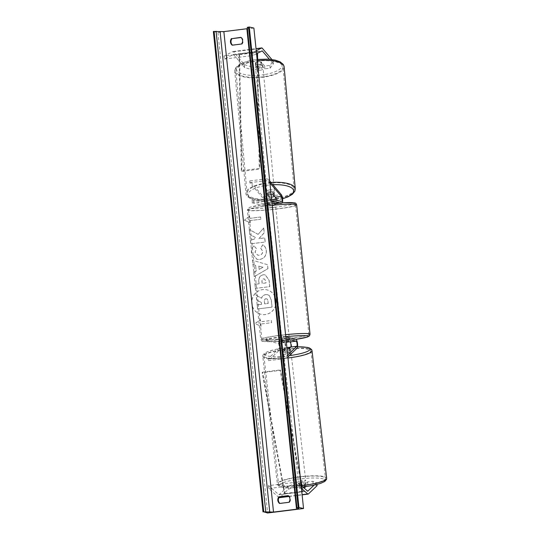 <?xml version="1.0" encoding="UTF-8"?>
<svg xmlns="http://www.w3.org/2000/svg" width="540" height="540" viewBox="0 0 540 540"><rect width="100%" height="100%" fill="white"/><g stroke="black" fill="none" stroke-linecap="round" stroke-linejoin="round"><path stroke-width="0.41" stroke-dasharray="2.7 2.03" d="M316.926 484.488L316.636 482.753L312.775 481.275L307.503 481.93L304.661 484.63A3.726 0.628 170.5 0 1 301.469 485.291A3.726 0.628 170.5 0 1 298.91 485.345L299.396 488.248L302.238 485.548L296.959 486.202L296.474 483.3L301.752 482.645L302.238 485.548M307.503 481.93L307.989 484.832L305.147 487.532A3.726 0.628 170.5 0 1 301.954 488.187A3.726 0.628 170.5 0 1 299.396 488.248M278.998 497.529L278.984 497.529A5.967 1.424 -97.1 0 1 278.984 497.529L268.711 488.531L297.459 484.954L301.462 488.457M296.474 483.3L287.881 486.331L279.119 494.667A2.984 0.709 -97.1 0 1 279.005 494.728A2.984 0.709 -97.1 0 1 278.937 494.721A2.984 0.709 -97.1 0 1 278.809 494.647L268.535 485.649L297.284 482.072L297.459 484.954M287.881 486.331L288.367 489.226L279.605 497.563A5.967 1.424 -97.1 0 1 279.369 497.684M301.151 485.453L297.284 482.072M268.535 485.649L268.711 488.531M316.636 482.753L314.091 485.163M298.91 485.345L301.752 482.645M312.775 481.275L313.261 484.171L317.115 485.649M307.989 484.832L313.261 484.171M288.367 489.226L296.959 486.202M304.661 484.63L305.147 487.532M264.816 68.864L264.708 66.056L269.987 65.401L273.247 61.135L273.355 63.95L270.088 68.209L264.816 68.864L261.259 64.685L261.158 61.87A3.726 1.235 177.9 0 0 257.891 61.763A3.726 1.235 177.9 0 0 255.407 62.586L258.964 66.771L253.685 67.426L253.793 70.241L259.065 69.579L258.964 66.771M261.259 64.685A3.726 1.235 177.9 0 0 257.992 64.577A3.726 1.235 177.9 0 0 255.515 65.401L259.065 69.579M253.793 70.241L244.607 67.527L244.499 64.712L233.543 51.806A5.967 1.424 82.9 0 0 233.138 51.516A5.967 1.424 82.9 0 0 233.017 51.509A5.967 1.424 82.9 0 0 232.895 51.55L224.026 56.113L252.774 52.535L256.23 50.76M244.607 67.527L233.644 54.621A2.984 0.709 82.9 0 0 233.442 54.473A2.984 0.709 82.9 0 0 233.381 54.473A2.984 0.709 82.9 0 0 233.321 54.493L224.451 59.056L224.026 56.113M256.541 53.757L253.199 55.478L252.774 52.535M224.451 59.056L253.199 55.478M273.355 63.95L269.345 59.224M270.088 68.209L269.987 65.401M264.708 66.056L261.158 61.87M244.499 64.712L253.685 67.426M273.247 61.135L271.863 59.501M255.515 65.401L255.407 62.586M273.334 194.886L273.267 193.131A3.726 1.235 177.9 0 0 270 193.023A3.726 1.235 177.9 0 0 267.516 193.847L269.46 196.128A4.475 1.067 82.9 0 1 270.756 200.988A4.475 1.067 82.9 0 1 270.169 204.788A4.475 1.067 82.9 0 1 270.074 204.782L268.232 204.356L273.983 203.641L275.819 204.066L281.934 203.31A4.475 1.067 82.9 0 0 282.029 203.31A4.475 1.067 82.9 0 0 282.44 202.777M276.041 200.138A2.612 0.621 -97.1 0 1 275.684 202.223A2.612 0.621 -97.1 0 1 275.63 202.216L273.793 201.791L268.043 202.507L269.879 202.932A2.612 0.621 82.9 0 0 269.939 202.939A2.612 0.621 82.9 0 0 270.277 200.725A2.612 0.621 82.9 0 0 269.521 197.89L267.584 195.601A3.726 1.235 -2.1 0 1 270.061 194.785A3.726 1.235 -2.1 0 1 271.107 194.704M249.777 180.907L249.845 182.669L263.412 198.646A2.612 0.621 82.9 0 1 264.168 201.481A2.612 0.621 82.9 0 1 263.831 203.701A2.612 0.621 82.9 0 1 263.77 203.695L251.728 200.907L251.917 202.75L263.966 205.544A4.475 1.067 82.9 0 0 264.06 205.551A4.475 1.067 82.9 0 0 264.647 201.751A4.475 1.067 82.9 0 0 263.344 196.891L249.777 180.907L267.746 178.673L269.683 180.954M251.917 202.75L269.885 200.516L269.696 198.666L271.559 199.098M269.885 200.516L271.748 200.948M280.253 202.919L281.934 203.31M275.819 204.066A4.475 1.067 -97.1 0 0 275.913 204.073A4.475 1.067 -97.1 0 0 276.5 200.273A4.475 1.067 -97.1 0 0 275.204 195.413L273.267 193.131M249.845 182.669L267.813 180.428L267.746 178.673M269.885 182.871L267.813 180.428M251.728 200.907L269.696 198.666M268.043 202.507L268.232 204.356M267.584 195.601L267.516 193.847M273.793 201.791L273.983 203.641M286.355 342.252L282.731 342.144L286.288 341.624L282.481 342.212L284.317 342.637A2.612 0.621 -97.1 0 1 285.188 345.033A2.612 0.621 -97.1 0 1 285.012 347.76L283.459 349.238L283.763 351.047L285.316 349.576A4.475 1.067 -97.1 0 0 285.62 344.898A4.475 1.067 -97.1 0 0 284.128 340.794L282.285 340.362L295.988 339.316M289.879 340.072A4.475 1.067 82.9 0 1 291.371 344.183A4.475 1.067 82.9 0 1 291.067 348.86L289.514 350.332A3.726 0.628 170.5 0 1 286.322 350.993A3.726 0.628 170.5 0 1 283.763 351.047M283.459 349.238A3.726 0.628 -9.5 0 0 286.018 349.178A3.726 0.628 -9.5 0 0 287.05 349.029M285.809 336.953L283.939 336.521L265.97 338.762L278.019 341.55A4.475 1.067 -97.1 0 1 279.511 345.661A4.475 1.067 -97.1 0 1 279.207 350.339L268.353 360.659L286.322 358.425L287.874 356.947M265.97 338.762L266.166 340.605L278.208 343.4A2.612 0.621 -97.1 0 1 279.079 345.796A2.612 0.621 -97.1 0 1 278.903 348.523L268.049 358.844L268.353 360.659M283.939 336.521L284.135 338.371L285.998 338.803M268.049 358.844L286.018 356.609L286.322 358.425M287.672 355.037L286.018 356.609M266.166 340.605L284.135 338.371M282.481 342.212L282.285 340.362M289.211 348.523L289.514 350.332M288.232 341.496L288.036 339.647M282.731 342.144L282.508 339.923L282.082 340.214L283.817 340.227L284.047 342.448M289.156 338.209L286.045 338.924L281.853 339.039L289.156 338.209M289.062 341.692L288.846 339.606L289.271 339.316L287.537 339.302L287.766 341.516M275.407 205.16L272.295 205.868L268.103 205.99L275.407 205.16M268.299 202.439L268.529 204.66L268.103 204.944L269.838 204.964L269.609 202.743L274.644 202.115L274.867 204.336L275.407 204.113L273.557 204.032L273.328 201.812L268.299 202.439L269.609 202.743M274.644 202.115L273.328 201.812M283.817 340.227L282.508 339.923M287.537 339.302L288.846 339.606M273.557 204.032L274.867 204.336M269.838 204.964L268.529 204.66M275.596 207.009L272.484 207.718L268.292 207.839L275.596 207.009M281.779 337.257L289.082 336.427L284.891 336.541L281.779 337.257M308.117 333.976A23.605 1.998 174.1 0 0 282.339 335.131A23.605 1.998 174.1 0 0 261.893 339.235A23.605 1.998 174.1 0 0 262.622 339.64A23.605 1.998 174.1 0 0 288.407 338.486A23.605 1.998 174.1 0 0 308.853 334.382A23.605 1.998 174.1 0 0 308.117 333.976M249.257 210.283A23.605 1.998 -5.9 0 1 248.522 209.878A23.605 1.998 -5.9 0 1 268.967 205.774A23.605 1.998 -5.9 0 1 294.752 204.62A23.605 1.998 -5.9 0 1 295.481 205.025A23.605 1.998 -5.9 0 1 275.036 209.135A23.605 1.998 -5.9 0 1 249.257 210.283M299.248 484.684L299.626 487.964A3.726 0.675 -6.5 0 0 301.934 487.998A3.726 0.675 -6.5 0 0 304.695 487.607L305.822 486.533A3.726 0.675 -6.5 0 0 303.514 486.5A3.726 0.675 -6.5 0 0 300.753 486.891L300.375 483.611A3.726 0.675 -6.5 0 0 298.64 484.394A3.726 0.675 -6.5 0 0 299.248 484.684L300.375 483.611M303.007 482.126A3.726 0.675 -6.5 0 0 298.519 483.3A3.726 0.675 -6.5 0 0 301.428 483.624A3.726 0.675 -6.5 0 0 305.924 482.45A3.726 0.675 -6.5 0 0 303.007 482.126M287.975 350.96A3.726 0.675 -6.5 0 0 283.48 352.134A3.726 0.675 -6.5 0 0 286.396 352.458A3.726 0.675 -6.5 0 0 290.891 351.284A3.726 0.675 -6.5 0 0 287.975 350.96M283.959 351.331L285.086 350.257A3.726 0.675 -6.5 0 0 283.351 351.041A3.726 0.675 -6.5 0 0 283.959 351.331L283.709 349.144A3.726 0.675 -6.5 0 0 286.018 349.178A3.726 0.675 -6.5 0 0 288.779 348.786L289.028 350.973A3.726 0.675 -6.5 0 0 290.763 350.19A3.726 0.675 -6.5 0 0 290.156 349.9L289.028 350.973M285.086 350.257L284.837 348.07A3.726 0.675 -6.5 0 1 286.922 347.74M289.919 347.848L290.156 349.9M283.709 349.144L284.837 348.07M299.626 487.964L300.753 486.891M304.317 484.326A3.726 0.675 -6.5 0 0 306.052 483.543A3.726 0.675 -6.5 0 0 305.444 483.253L304.317 484.326L304.601 486.796M305.822 486.533L305.444 483.253M288.185 352.782A3.726 0.675 -6.5 0 0 283.689 353.957A3.726 0.675 -6.5 0 0 286.605 354.281A3.726 0.675 -6.5 0 0 291.101 353.106A3.726 0.675 -6.5 0 0 288.185 352.782M301.226 481.808A3.726 0.675 173.5 0 1 298.31 481.478A3.726 0.675 173.5 0 1 302.798 480.303A3.726 0.675 173.5 0 1 305.714 480.627A3.726 0.675 173.5 0 1 301.226 481.808M307.01 476.3A23.605 4.273 173.5 0 1 325.465 478.366A23.605 4.273 173.5 0 1 297.014 485.804A23.605 4.273 173.5 0 1 278.559 483.745A23.605 4.273 173.5 0 1 307.01 476.3M282.4 358.283A23.605 4.273 -6.5 0 0 310.844 350.845A23.605 4.273 -6.5 0 0 292.39 348.779A23.605 4.273 -6.5 0 0 263.945 356.218A23.605 4.273 -6.5 0 0 282.4 358.283M276.122 300.591A12.575 12.17 103 0 1 261.164 314.348A12.575 12.17 103 0 1 251.883 303.608A12.575 12.17 103 0 1 266.841 289.845A12.575 12.17 103 0 1 276.122 300.591M276.035 300.571A12.575 12.17 103 0 1 261.077 314.327A12.575 12.17 103 0 1 251.795 303.588A12.575 12.17 103 0 1 266.753 289.825A12.575 12.17 103 0 1 276.035 300.571M254.023 245.835C252.133 247.327 251.282 249.649 251.458 252.788L257.026 259.362L259.72 259.484C264.269 258.552 266.49 255.643 266.389 250.756C265.964 247.826 264.749 245.862 262.744 244.856L260.739 248.231L262.757 251.255C262.764 253.49 261.623 254.826 259.322 255.251L257.749 255.184L255.076 252.207L256.48 248.657L253.928 245.815C252.045 247.306 251.188 249.629 251.363 252.767L256.932 259.335L259.625 259.457C264.175 258.532 266.396 255.623 266.294 250.736C265.876 247.806 264.661 245.835 262.649 244.836L262.744 244.856M263.459 274.779L263.419 274.779C260.03 275.488 258.525 277.823 258.903 281.786L259.112 283.81L255.008 284.324L255.427 288.421L269.804 286.632L269.15 280.294L265.302 274.853L263.331 274.759C259.936 275.468 258.431 277.803 258.809 281.759L259.112 283.81M258.14 234.353L263.743 227.988L264.242 232.848L258.937 238.66L264.769 237.938L265.194 242.035L250.817 243.824L250.398 239.726L254.111 239.261L255.582 237.56L249.858 234.509L249.352 229.588L258.14 234.353L263.743 227.988M288.401 495.815L288.752 495.767A4.664 4.509 103 0 1 289.44 502.423L280.091 503.584A4.664 4.509 103 0 1 279.889 503.415M213.354 31.475L217.951 32.542L267.597 513M217.951 32.542L253.888 28.067M232.531 45.124A4.664 4.509 -77 0 0 232.733 45.299L242.075 44.132A4.664 4.509 -77 0 0 241.394 37.483L241.043 37.523M260.813 324.054L261.043 326.275L255.096 323.642L260.354 319.619L260.584 321.84L271.363 320.497L271.593 322.711L260.719 324.034L271.593 322.711M249.662 216.135L244.404 220.158L250.351 222.791L250.121 220.57L260.901 219.226L260.672 217.013L249.892 218.356L249.568 216.115L244.404 220.158M255.629 265.37L256.223 271.094L253.78 272.457L254.219 276.683L267.955 268.637L267.55 264.715L252.518 260.246L252.97 264.613L255.629 265.37L256.223 271.094M296.953 507.843L247.3 27.385L249.237 28.235L247.415 28.667M288.887 502.295L289.44 502.423M279.545 503.456L280.091 503.584M288.198 495.639L288.752 495.767M241.529 44.003L242.075 44.132M240.84 37.355L241.394 37.483M232.187 45.171L232.733 45.299M265.801 294.631L265.761 294.638C263.574 295.002 262.204 296.204 261.65 298.235L256.264 295.326L256.757 300.065L261.428 302.501L261.61 304.304L257.249 304.844L257.675 308.954L272.079 307.159L271.357 300.152L269.291 295.522L267.638 294.698L265.666 294.611C263.486 294.982 262.116 296.183 261.562 298.208L256.264 295.326M256.757 300.065L261.333 302.481L261.522 304.283L257.155 304.823L257.58 308.934L271.985 307.139L271.262 300.132L269.291 295.522M269.197 295.502L267.543 294.678L265.707 294.611M256.662 300.044L256.169 295.299M271.505 322.691L271.363 320.497M260.719 324.034L260.948 326.248L255.008 323.622L260.267 319.599L260.496 321.813L271.276 320.476M244.31 220.138L250.351 222.791M250.256 222.763L250.121 220.57M250.027 220.55L260.901 219.226M249.892 218.356L260.577 216.992L260.807 219.206M249.797 218.329L249.568 216.115M263.648 227.968L264.154 232.828L258.849 238.64L264.681 237.917L265.1 242.015L250.729 243.803L250.304 239.706L254.023 239.24L255.488 237.539L249.763 234.488L249.257 229.568L258.046 234.333M263.702 278.897L264.411 278.924L265.835 281.029L266.031 282.947L262.231 283.419L262.035 281.482C261.934 279.963 262.474 279.106 263.662 278.903L264.323 278.903L265.741 281.003L266.031 282.947M265.943 282.926L262.231 283.419M262.143 283.399L261.941 281.455C261.839 279.943 262.386 279.079 263.567 278.883L263.608 278.876M259.018 283.79L255.008 284.324M254.914 284.303L255.427 288.421M255.339 288.401L269.804 286.632M269.71 286.605L269.055 280.274L265.207 274.833L263.372 274.752M262.649 244.836L260.739 248.231M260.644 248.211L262.663 251.228C262.676 253.469 261.529 254.799 259.227 255.231L257.661 255.163L254.981 252.187L256.48 248.657M256.385 248.636L253.928 245.815M259.173 269.453L258.836 266.159L263.061 267.293L259.079 269.433L258.836 266.159M258.741 266.139L263.061 267.293M256.129 271.073L253.78 272.457M253.685 272.43L254.219 276.683M254.124 276.662L267.955 268.637M267.867 268.616L267.55 264.715M267.462 264.695L252.518 260.246M252.423 260.226L252.97 264.613M252.875 264.593L255.542 265.349M262.973 267.266L259.079 269.433M265.937 298.789L265.889 298.769C267.03 298.674 267.678 299.349 267.827 300.773L268.103 303.46L264.647 303.892L264.371 301.185C264.263 299.747 264.755 298.944 265.849 298.769L265.984 298.789C267.125 298.701 267.766 299.369 267.921 300.793L268.198 303.487L264.742 303.912L264.458 301.205C264.357 299.768 264.85 298.964 265.937 298.789L265.849 298.769M262.393 66.636L262.103 63.497A3.726 1.282 -5.2 0 1 259.875 64.273A3.726 1.282 -5.2 0 1 257.087 64.382L255.677 62.721A3.726 1.282 -5.2 0 1 257.904 61.945A3.726 1.282 -5.2 0 1 260.692 61.837L260.982 64.976A3.726 1.282 -5.2 0 1 262.892 65.907A3.726 1.282 -5.2 0 1 262.393 66.636L260.982 64.976M258.289 66.13A3.726 1.282 -5.2 0 1 262.987 66.953A3.726 1.282 -5.2 0 1 260.26 68.452A3.726 1.282 -5.2 0 1 255.562 67.635A3.726 1.282 -5.2 0 1 258.289 66.13M269.777 191.646A3.726 1.282 -5.2 0 1 274.475 192.47A3.726 1.282 -5.2 0 1 271.748 193.968A3.726 1.282 -5.2 0 1 267.05 193.144A3.726 1.282 -5.2 0 1 269.777 191.646M267.644 193.462L269.055 195.122A3.726 1.282 -5.2 0 1 267.145 194.191A3.726 1.282 -5.2 0 1 267.644 193.462L267.84 195.554A3.726 1.282 -5.2 0 1 270.061 194.785A3.726 1.282 -5.2 0 1 272.855 194.67L272.66 192.578A3.726 1.282 -5.2 0 1 274.57 193.509A3.726 1.282 -5.2 0 1 274.07 194.238L272.66 192.578M274.226 195.939L274.07 194.238M271.363 197.201A3.726 1.282 -5.2 0 1 269.251 197.215L269.055 195.122M267.84 195.554L269.251 197.215M262.103 63.497L260.692 61.837M255.677 62.721L255.967 65.86L257.377 67.52A3.726 1.282 -5.2 0 1 255.467 66.589A3.726 1.282 -5.2 0 1 255.967 65.86M257.377 67.52L257.087 64.382M269.615 189.898A3.726 1.282 -5.2 0 1 274.32 190.721A3.726 1.282 -5.2 0 1 271.593 192.226A3.726 1.282 -5.2 0 1 266.888 191.403A3.726 1.282 -5.2 0 1 269.615 189.898M260.422 70.2A3.726 1.282 174.8 0 0 263.149 68.695A3.726 1.282 174.8 0 0 258.444 67.871A3.726 1.282 174.8 0 0 255.724 69.377A3.726 1.282 174.8 0 0 260.422 70.2M253.186 61.675A23.605 8.127 174.8 0 0 235.926 71.186A23.605 8.127 174.8 0 0 265.68 76.397A23.605 8.127 174.8 0 0 282.94 66.886A23.605 8.127 174.8 0 0 253.186 61.675M276.851 198.423A23.605 8.127 -5.2 0 1 247.097 193.212A23.605 8.127 -5.2 0 1 264.357 183.708A23.605 8.127 -5.2 0 1 294.111 188.912A23.605 8.127 -5.2 0 1 276.851 198.423M284.513 493.992L284.884 493.506L262.568 372.148L262.197 372.634L284.513 493.992L302.481 491.758L301.354 485.629M300.935 483.374L280.166 370.4L262.197 372.634M262.568 372.148L280.537 369.907L280.166 370.4M284.884 493.506L302.852 491.265L301.907 486.115M300.341 477.603L280.537 369.907M302.481 491.758L302.852 491.265M239.038 53.946L239.531 54.641L241.819 171.356L241.326 170.667L239.038 53.946L257.006 51.712L257.04 53.501M257.162 59.778L259.288 168.426L241.326 170.667M241.819 171.356L259.787 169.121L259.288 168.426M239.531 54.641L257.499 52.407L257.519 53.258M257.756 65.543L259.787 169.121M257.006 51.712L257.499 52.407M288.873 496.3L302.103 494.654M279.119 494.667L307.625 491.117M278.809 494.647L307.557 491.069M279.605 497.563L308.353 493.985M233.543 51.806L262.291 48.229M233.321 54.493L262.069 50.915M232.895 51.55L256.014 48.674M233.644 54.621L261.637 51.138M263.966 205.544L270.074 204.782M263.344 196.891L269.46 196.128M263.77 203.695L269.879 202.932M263.412 198.646L269.521 197.89M275.204 195.413L281.313 194.657M275.63 202.216L281.738 201.46M278.019 341.55L284.128 340.794M279.207 350.339L285.316 349.576M278.903 348.523L285.012 347.76M278.208 343.4L284.317 342.637M291.067 348.86L297.175 348.098M285.775 336.683A22.93 1.944 174.1 0 0 263.459 341.408A22.93 1.944 174.1 0 0 296.008 339.322L274.077 341.53L262.852 341.375C261.947 341.476 261.232 340.801 260.705 339.356A24.8 2.099 -5.9 0 1 285.572 334.679M310.034 334.26A24.8 2.099 -5.9 0 1 288.562 338.573A24.8 2.099 -5.9 0 1 261.475 339.781A24.8 2.099 -5.9 0 1 260.705 339.356L247.34 209.999A24.8 2.099 174.1 0 0 248.11 210.431A24.8 2.099 174.1 0 0 275.191 209.216A24.8 2.099 174.1 0 0 296.669 204.903M293.915 202.851A22.93 1.944 -5.9 0 1 277.466 206.915A22.93 1.944 -5.9 0 1 249.71 208.359A22.93 1.944 -5.9 0 1 272.025 203.634M272.201 205.322A24.8 2.099 174.1 0 0 247.34 209.999L247.901 208.359L250.027 207.198L262.494 204.775L272.025 203.627M297.365 487.492A22.93 4.151 173.5 0 1 279.956 484.454A22.93 4.151 173.5 0 1 307.078 478.258A22.93 4.151 173.5 0 1 324.486 481.295A22.93 4.151 173.5 0 1 297.365 487.492M326.646 478.231A24.8 4.489 -6.5 0 0 307.26 476.064A24.8 4.489 -6.5 0 0 277.378 483.881A24.8 4.489 -6.5 0 0 296.764 486.047A24.8 4.489 -6.5 0 0 301.806 485.588M297.581 346.842A22.93 4.151 -6.5 0 0 292.039 347.092A22.93 4.151 -6.5 0 0 290.594 347.2M286.902 347.564A22.93 4.151 -6.5 0 0 264.512 353.801A22.93 4.151 -6.5 0 0 282.332 356.326A22.93 4.151 -6.5 0 0 289.244 355.637M287.975 357.98A24.8 4.489 173.5 0 1 282.143 358.526A24.8 4.489 173.5 0 1 262.757 356.353A24.8 4.489 173.5 0 1 292.64 348.536A24.8 4.489 173.5 0 1 312.032 350.71M249.197 28.202L298.85 508.66M265.343 74.439A22.93 7.891 174.8 0 0 281.3 63.41A22.93 7.891 174.8 0 0 253.206 60.142A22.93 7.891 174.8 0 0 237.249 71.172A22.93 7.891 174.8 0 0 265.343 74.439M284.128 66.778A24.8 8.532 -5.2 0 1 265.997 76.768A24.8 8.532 -5.2 0 1 234.738 71.294A24.8 8.532 -5.2 0 1 252.869 61.303A24.8 8.532 -5.2 0 1 257.661 60.635M275.913 200.111A22.93 7.891 -5.2 0 1 248.616 196.54A22.93 7.891 -5.2 0 1 264.695 185.659A22.93 7.891 -5.2 0 1 272.903 184.748M282.521 198.653A22.93 7.891 -5.2 0 1 276.831 199.955A22.93 7.891 -5.2 0 1 276.035 200.09M270.965 182.466A24.8 8.532 174.8 0 0 264.04 183.337A24.8 8.532 174.8 0 0 245.909 193.327A24.8 8.532 174.8 0 0 277.168 198.794A24.8 8.532 174.8 0 0 295.299 188.804M279.005 494.728L307.753 491.144M289.022 496.483L302.123 494.856M233.381 54.473L262.13 50.895M233.017 51.509L256.014 48.647M264.06 205.551L270.169 204.788M263.831 203.701L269.939 202.939M275.684 202.223L281.792 201.46M275.913 204.073L282.029 203.31M289.386 339.383L289.271 338.276M275.522 205.22L275.407 204.113M268.103 205.99L267.988 204.883M281.968 340.146L281.853 339.039M275.711 207.07L289.082 336.427M248.522 209.878L261.893 339.235M295.481 205.025L308.853 334.382M268.292 207.839L281.664 337.19M302.92 487.006L297.29 487.532C289.197 488.099 283.399 487.789 279.896 486.581C278.046 485.555 277.209 484.657 277.378 483.881L262.757 356.353L262.885 355.192L264.62 353.14L268.785 351.202L277.007 349.063L286.902 347.537M297.581 346.802L290.635 347.166M298.64 484.394L298.519 483.3M283.48 352.134L283.351 351.041M290.891 351.284L290.763 350.19M306.052 483.543L305.924 482.45M283.689 353.957L298.31 481.478M310.844 350.845L325.465 478.366M263.945 356.218L278.559 483.745M291.101 353.106L305.714 480.627M249.237 28.235L298.89 508.7M282.541 198.794L277 200.05C268.718 201.427 261.299 201.393 254.732 199.962C250.506 199.321 245.68 196.007 245.909 193.327L234.738 71.294C234.428 69.674 235.4 67.851 237.654 65.826C241.103 63.194 246.226 61.27 253.037 60.048L257.641 59.407M262.892 65.907L262.987 66.953M274.475 192.47L274.57 193.509M267.05 193.144L267.145 194.191M255.467 66.589L255.562 67.635M274.32 190.721L263.149 68.695M247.097 193.212L235.926 71.186M294.111 188.912L282.94 66.886M266.888 191.403L255.724 69.377"/><path stroke-width="0.81" d="M289.022 496.483L279.369 497.684A5.967 1.424 -97.1 0 1 279.248 497.678A5.967 1.424 -97.1 0 1 278.991 497.536M316.926 484.488L317.115 485.649L308.353 493.985A5.967 1.424 -97.1 0 1 308.117 494.107A5.967 1.424 -97.1 0 1 307.996 494.1A5.967 1.424 -97.1 0 1 307.733 493.952L301.462 488.457M314.091 485.163L307.868 491.089A2.984 0.709 -97.1 0 1 307.753 491.144A2.984 0.709 -97.1 0 1 307.692 491.144A2.984 0.709 -97.1 0 1 307.557 491.069L301.151 485.453M271.863 59.501L262.291 48.229A5.967 1.424 82.9 0 0 261.887 47.938A5.967 1.424 82.9 0 0 261.765 47.932A5.967 1.424 82.9 0 0 261.644 47.972L256.23 50.76M269.345 59.224L262.393 51.044A2.984 0.709 82.9 0 0 262.197 50.895A2.984 0.709 82.9 0 0 262.13 50.895A2.984 0.709 82.9 0 0 262.069 50.915L256.541 53.757M271.107 194.704A3.726 1.235 -2.1 0 1 273.334 194.886L275.272 197.174A2.612 0.621 -97.1 0 1 276.041 200.138M282.44 202.777A4.475 1.067 82.9 0 0 282.501 198.484A4.475 1.067 82.9 0 0 281.313 194.657L269.683 180.954M271.559 199.098L281.738 201.46A2.612 0.621 82.9 0 0 281.792 201.46A2.612 0.621 82.9 0 0 282.137 199.247A2.612 0.621 82.9 0 0 281.381 196.412L269.885 182.871M271.748 200.948L280.253 202.919M285.998 338.803L296.176 341.165A2.612 0.621 -97.1 0 1 297.047 343.562A2.612 0.621 -97.1 0 1 296.872 346.288L287.672 355.037M285.809 336.953L295.988 339.316A4.475 1.067 -97.1 0 1 297.479 343.426A4.475 1.067 -97.1 0 1 297.175 348.098L287.874 356.947M287.05 349.029A3.726 0.628 -9.5 0 0 289.211 348.523L290.763 347.045A2.612 0.621 82.9 0 0 290.939 344.318A2.612 0.621 82.9 0 0 290.068 341.921L286.288 341.624L289.062 341.692M289.076 341.82L286.355 342.252M289.919 347.848L289.906 347.713A3.726 0.675 -6.5 0 0 287.597 347.679A3.726 0.675 -6.5 0 0 286.922 347.74M289.906 347.713L288.988 348.59M304.601 486.796L304.695 487.607M231.498 38.516A4.664 4.509 -77 0 0 232.187 45.171L241.529 44.003A4.664 4.509 -77 0 0 240.84 37.355L232.045 38.644A4.664 4.509 -77 0 0 232.531 45.124M278.856 496.8L288.198 495.639A4.664 4.509 103 0 1 288.887 502.295L279.545 503.456A4.664 4.509 103 0 1 278.856 496.8L288.401 495.815M279.889 503.415A4.664 4.509 103 0 1 279.41 496.928M267.597 513L303.534 508.525L298.937 507.458L296.933 507.823L298.89 508.7L296.514 509.207L273.517 512.069L263.756 511.839L267.597 513M298.937 507.458L249.291 27L253.888 28.067L303.534 508.525M241.043 37.523L232.045 38.644M247.415 28.667L223.864 31.604L213.354 31.475L263 511.933M249.291 27L247.28 27.364L296.933 507.823M271.363 197.201A3.726 1.282 -5.2 0 0 272.038 197.107A3.726 1.282 -5.2 0 0 274.266 196.331L274.226 195.939M274.266 196.331L272.977 194.819M301.354 485.629L300.935 483.374M301.907 486.115L300.341 477.603M257.04 53.501L257.162 59.778M257.519 53.258L257.756 65.543M278.998 497.529L288.873 496.3M302.103 494.654L307.733 493.952M256.014 48.674L261.644 47.972M261.637 51.138L262.393 51.044M275.272 197.174L281.381 196.412M290.763 347.045L296.872 346.288M290.068 341.921L296.176 341.165M285.572 334.679A24.8 2.099 -5.9 0 1 309.272 333.835A24.8 2.099 -5.9 0 1 310.034 334.26L309.474 335.9L307.348 337.061L296.021 339.322A22.93 1.944 174.1 0 0 307.665 335.907A22.93 1.944 174.1 0 0 285.775 336.683M272.025 203.627L283.298 202.73L294.523 202.885C295.427 202.79 296.143 203.459 296.669 204.903A24.8 2.099 174.1 0 0 295.9 204.478A24.8 2.099 174.1 0 0 272.201 205.322M272.025 203.634A22.93 1.944 -5.9 0 1 293.915 202.851M290.594 347.2A22.93 4.151 -6.5 0 0 286.902 347.564M301.806 485.588A24.8 4.489 -6.5 0 0 326.646 478.231L312.032 350.71A24.8 4.489 173.5 0 1 287.975 357.98M289.244 355.637A22.93 4.151 -6.5 0 0 309.555 350.021A22.93 4.151 -6.5 0 0 297.581 346.842M246.868 28.742L296.514 509.207M223.864 31.604L273.517 512.069M248.535 27.095L298.181 507.553M214.103 31.381L263.756 511.839M216.095 31.266L265.741 511.724M220.118 31.82L269.764 512.278M257.661 60.635A24.8 8.532 -5.2 0 1 284.128 66.778L295.299 188.804A24.8 8.532 174.8 0 0 270.965 182.466M272.903 184.748A22.93 7.891 -5.2 0 1 293.045 189.257A22.93 7.891 -5.2 0 1 282.521 198.653M302.123 494.856L308.117 494.107M256.014 48.647L261.765 47.932M310.034 334.26L296.669 204.903M290.635 347.166L286.902 347.537M297.581 346.802L307.274 347.382L309.508 348.003L311.648 349.603L312.032 350.71M302.92 487.006L312.404 485.521L320.625 483.381L324.79 481.451L326.518 479.399L326.646 478.231M257.641 59.407L268.387 59.157L275.306 60.136L280.179 61.877L283.25 64.429L284.128 66.778M282.541 198.794L288.043 196.837L292.383 194.272L294.86 191.282L295.299 188.804"/></g></svg>
